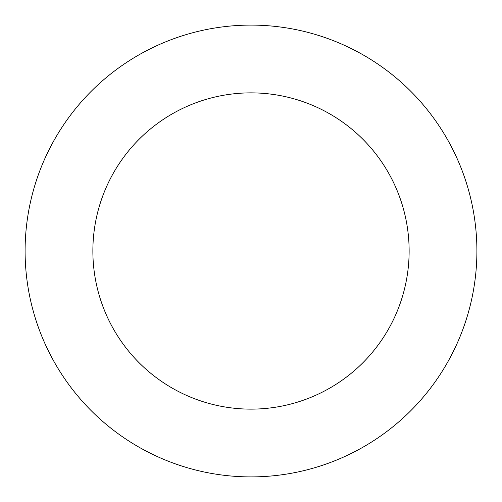 <?xml version="1.0" encoding="UTF-8"?>
<svg xmlns="http://www.w3.org/2000/svg" width="502" height="502" viewBox="0 0 502 502"><rect width="100%" height="100%" fill="white"/><g stroke="black" fill="none" stroke-linecap="round" stroke-linejoin="round"><path stroke-width="0.75" d="M251 25.1A225.9 225.9 0 0 1 476.9 251A225.9 225.9 0 0 1 251 476.9A225.9 225.9 0 0 1 25.1 251A225.9 225.9 0 0 1 251 25.1M251 409.13A158.13 158.13 0 0 1 92.87 251A158.13 158.13 0 0 1 251 92.87A158.13 158.13 0 0 1 409.13 251A158.13 158.13 0 0 1 251 409.13"/></g></svg>
